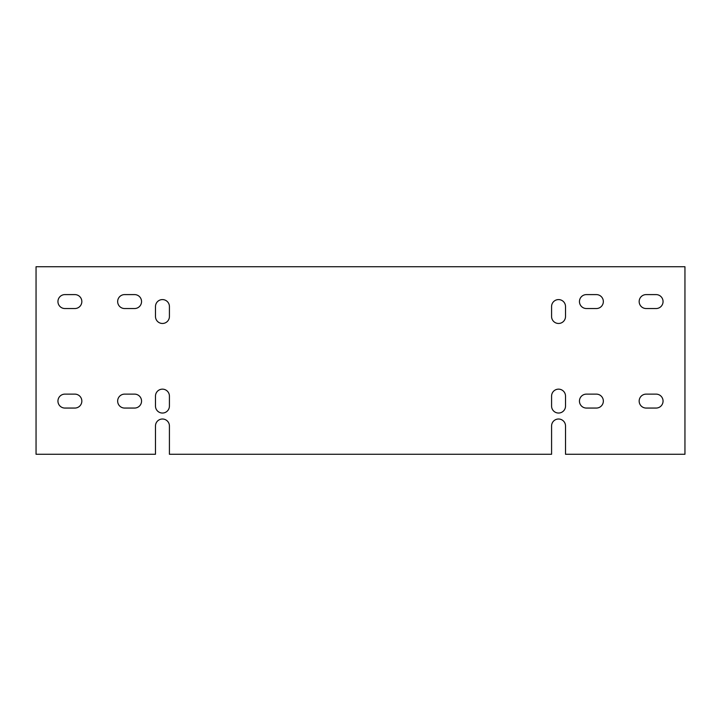 <?xml version="1.0" encoding="UTF-8"?>
<svg xmlns="http://www.w3.org/2000/svg" width="721" height="721" viewBox="0 0 721 721"><rect width="100%" height="100%" fill="white"/><g stroke="black" fill="none" stroke-linecap="round" stroke-linejoin="round"><path stroke-width="1.08" d="M684.95 454.266L565.516 454.266L565.516 425.976A6.967 6.967 0 0 0 558.55 419.009A6.967 6.967 0 0 0 551.583 425.976L551.583 454.266L169.417 454.266L169.417 425.976A6.967 6.967 0 0 0 162.45 419.009A6.967 6.967 0 0 0 155.484 425.976L155.484 454.266L36.05 454.266L36.05 266.734L684.95 266.734L684.95 454.266M64.908 408.059L74.867 408.059A6.967 6.967 0 0 0 81.834 401.092A6.967 6.967 0 0 0 74.867 394.126L64.908 394.126A6.967 6.967 0 0 0 57.941 401.092A6.967 6.967 0 0 0 64.908 408.059M124.625 408.059L134.584 408.059A6.967 6.967 0 0 0 141.55 401.092A6.967 6.967 0 0 0 134.584 394.126L124.625 394.126A6.967 6.967 0 0 0 117.658 401.092A6.967 6.967 0 0 0 124.625 408.059M124.625 308.534L134.584 308.534A6.967 6.967 0 0 0 141.55 301.567A6.967 6.967 0 0 0 134.584 294.601L124.625 294.601A6.967 6.967 0 0 0 117.658 301.567A6.967 6.967 0 0 0 124.625 308.534M64.908 308.534L74.867 308.534A6.967 6.967 0 0 0 81.834 301.567A6.967 6.967 0 0 0 74.867 294.601L64.908 294.601A6.967 6.967 0 0 0 57.941 301.567A6.967 6.967 0 0 0 64.908 308.534M656.092 394.126L646.133 394.126A6.967 6.967 0 0 0 639.167 401.092A6.967 6.967 0 0 0 646.133 408.059L656.092 408.059A6.967 6.967 0 0 0 663.059 401.092A6.967 6.967 0 0 0 656.092 394.126M596.375 394.126L586.416 394.126A6.967 6.967 0 0 0 579.45 401.092A6.967 6.967 0 0 0 586.416 408.059L596.375 408.059A6.967 6.967 0 0 0 603.342 401.092A6.967 6.967 0 0 0 596.375 394.126M596.375 294.601L586.416 294.601A6.967 6.967 0 0 0 579.45 301.567A6.967 6.967 0 0 0 586.416 308.534L596.375 308.534A6.967 6.967 0 0 0 603.342 301.567A6.967 6.967 0 0 0 596.375 294.601M656.092 294.601L646.133 294.601A6.967 6.967 0 0 0 639.167 301.567A6.967 6.967 0 0 0 646.133 308.534L656.092 308.534A6.967 6.967 0 0 0 663.059 301.567A6.967 6.967 0 0 0 656.092 294.601M169.417 316.501L169.417 306.551A6.967 6.967 0 0 0 162.45 299.585A6.967 6.967 0 0 0 155.484 306.551L155.484 316.501A6.967 6.967 0 0 0 162.45 323.468A6.967 6.967 0 0 0 169.417 316.501M169.417 406.076L169.417 396.117A6.967 6.967 0 0 0 162.45 389.151A6.967 6.967 0 0 0 155.484 396.117L155.484 406.076A6.967 6.967 0 0 0 162.45 413.043A6.967 6.967 0 0 0 169.417 406.076M565.516 316.501L565.516 306.551A6.967 6.967 0 0 0 558.55 299.585A6.967 6.967 0 0 0 551.583 306.551L551.583 316.501A6.967 6.967 0 0 0 558.55 323.468A6.967 6.967 0 0 0 565.516 316.501M565.516 406.076L565.516 396.117A6.967 6.967 0 0 0 558.55 389.151A6.967 6.967 0 0 0 551.583 396.117L551.583 406.076A6.967 6.967 0 0 0 558.55 413.043A6.967 6.967 0 0 0 565.516 406.076"/></g></svg>
